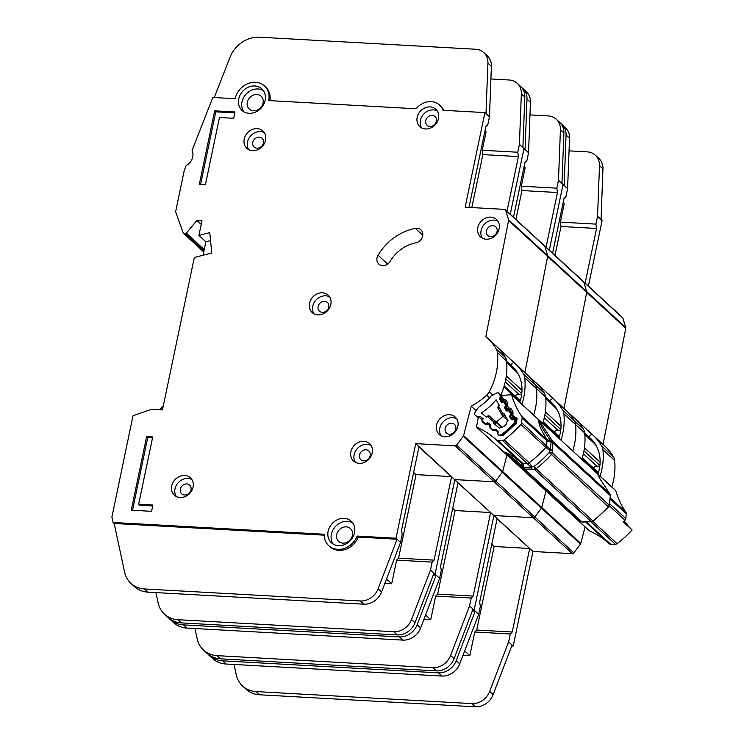 <?xml version="1.0" encoding="UTF-8"?>
<svg xmlns="http://www.w3.org/2000/svg" width="744" height="744" viewBox="0 0 744 744"><rect width="100%" height="100%" fill="white"/><g stroke="black" fill="none" stroke-linecap="round" stroke-linejoin="round"><path stroke-width="1.12" d="M506.999 405.099L503.883 402.234A1.125 0.958 132.6 0 0 503.195 402.011L501.902 402.123A1.125 0.958 132.6 0 1 501.056 401.704L499.661 399.268A1.125 0.958 132.6 0 1 499.68 398.263L500.34 397.036A1.125 0.958 132.6 0 0 500.359 396.022L498.824 393.353A1.693 1.442 -47.4 0 0 496.908 392.925L491.105 396.013A45.812 39.023 132.6 0 1 478.541 407.247L474.746 412.753A1.693 1.442 -47.4 0 0 474.877 414.789L477.192 416.752A1.125 0.958 132.6 0 0 478.159 416.882L479.424 416.389A1.125 0.958 132.6 0 1 480.392 416.51L482.512 418.305A1.125 0.958 132.6 0 1 482.782 419.225L482.484 420.537A1.125 0.958 132.6 0 0 482.763 421.467L484.883 423.262A1.125 0.958 132.6 0 0 485.841 423.392L487.125 422.908A1.125 0.958 132.6 0 1 488.083 423.029L490.212 424.805A1.125 0.958 132.6 0 1 490.491 425.745L490.184 427.037A1.125 0.958 132.6 0 0 490.454 427.977L492.565 429.762A1.125 0.958 132.6 0 0 493.532 429.893L494.797 429.4A1.125 0.958 132.6 0 1 495.764 429.521L497.885 431.315A1.125 0.958 132.6 0 1 498.154 432.245L497.857 433.547A1.125 0.958 132.6 0 0 498.136 434.477L498.359 434.673A2.818 2.399 132.6 0 0 501.54 434.561A87.243 74.307 -47.4 0 0 513.76 423.615A2.818 2.399 132.6 0 0 514.337 420.379L514.188 420.118A1.125 0.958 132.6 0 0 513.341 419.7L512.049 419.811A1.125 0.958 132.6 0 1 511.202 419.393L509.807 416.956A1.125 0.958 132.6 0 1 509.835 415.952L510.486 414.715L511.872 415.998M495.709 421.42L502.023 427.223L489.068 415.794L486.334 417.114L481.377 412.92A53.131 45.254 -47.4 0 0 496.09 399.751L499.364 405.452L497.903 406.912L498.75 406.615L502.823 413.72L503.074 415.915A1.125 0.958 132.6 0 1 502.228 415.496L502.823 413.72L504.041 413.608L508.04 420.574A79.924 68.076 132.6 0 1 507.017 421.588A5.766 4.91 132.6 0 1 500.591 427.335A79.924 68.076 132.6 0 1 499.475 428.237L493.421 423.113L493.7 421.876L495.662 421.374A1.125 0.958 132.6 0 1 495.932 422.304L493.7 421.876L487.525 416.649L488.111 415.682M516.41 371.126A39.395 33.554 -47.4 0 0 514.811 370.252A38.27 32.596 132.6 0 1 518.149 373.934M505.241 381.849L518.745 394.274L521.693 394.246M518.745 394.274A4.222 3.599 -47.4 0 0 515.229 396.115M506.506 410.911L506.125 410.567A1.125 0.958 132.6 0 0 506.98 410.986L508.264 410.865A1.125 0.958 132.6 0 1 509.11 411.274L510.505 413.711A1.125 0.958 132.6 0 1 510.486 414.715M506.125 410.567L504.748 408.112A1.125 0.958 132.6 0 1 504.767 407.126L505.418 405.871L506.459 406.829M503.883 402.234A1.125 0.958 132.6 0 1 504.032 402.43L505.436 404.866A1.125 0.958 132.6 0 1 505.418 405.871M496.248 421.913A53.131 45.254 -47.4 0 0 502.991 416.249M498.75 406.615L497.801 407.824L502.144 415.385L507.873 420.741M163.355 405.647L159.923 409.73M519.814 402.318A39.395 33.554 -47.4 0 0 521.163 397.408A39.395 33.554 -47.4 0 0 512.309 366.429A39.395 33.554 -47.4 0 0 510.524 364.923L506.58 361.286L510.524 364.923L513.779 362.3L497.671 347.485M263.06 103.063A8.723 7.431 132.6 0 1 257.312 110.056A8.723 7.431 132.6 0 1 249.287 109.052A8.723 7.431 132.6 0 1 247.324 102.188A8.723 7.431 132.6 0 1 253.072 95.204A8.723 7.431 132.6 0 1 261.098 96.209A8.723 7.431 132.6 0 1 263.06 103.063M352.442 535.429A8.723 7.431 132.6 0 1 346.704 542.423A8.723 7.431 132.6 0 1 338.669 541.418A8.723 7.431 132.6 0 1 336.707 534.555A8.723 7.431 132.6 0 1 342.454 527.57A8.723 7.431 132.6 0 1 350.48 528.575A8.723 7.431 132.6 0 1 352.442 535.429M238.74 98.896A14.638 12.462 -47.4 0 0 242.023 110.4A14.638 12.462 -47.4 0 0 255.499 112.093A14.638 12.462 -47.4 0 0 265.134 100.366A14.638 12.462 -47.4 0 0 261.841 88.862A14.638 12.462 -47.4 0 0 248.375 87.178A14.638 12.462 -47.4 0 0 238.74 98.896M243.809 111.73A14.638 12.462 132.6 0 1 241.995 101.891A14.638 12.462 132.6 0 1 263.311 90.535M328.123 531.263A14.638 12.462 -47.4 0 0 331.415 542.767A14.638 12.462 -47.4 0 0 344.881 544.459A14.638 12.462 -47.4 0 0 354.516 532.732A14.638 12.462 -47.4 0 0 351.233 521.228A14.638 12.462 -47.4 0 0 337.757 519.544A14.638 12.462 -47.4 0 0 328.123 531.263M333.2 544.096A14.638 12.462 132.6 0 1 331.378 534.257A14.638 12.462 132.6 0 1 352.703 522.902M171.752 485.879A11.82 10.063 132.6 0 1 179.537 476.411A11.82 10.063 132.6 0 1 190.418 477.769A11.82 10.063 132.6 0 1 193.077 487.06A11.82 10.063 132.6 0 1 185.293 496.527A11.82 10.063 132.6 0 1 174.412 495.169A11.82 10.063 132.6 0 1 171.752 485.879M191.85 479.48A11.82 10.063 -47.4 0 0 175.007 488.873A11.82 10.063 -47.4 0 0 176.235 496.453M309.523 303.245A11.82 10.063 132.6 0 1 317.307 293.778A11.82 10.063 132.6 0 1 328.188 295.136A11.82 10.063 132.6 0 1 330.838 304.426A11.82 10.063 132.6 0 1 323.063 313.903A11.82 10.063 132.6 0 1 312.182 312.536A11.82 10.063 132.6 0 1 309.523 303.245M329.62 296.847A11.82 10.063 -47.4 0 0 312.778 306.24A11.82 10.063 -47.4 0 0 314.005 313.819M477.834 227.562A11.82 10.063 132.6 0 1 485.618 218.094A11.82 10.063 132.6 0 1 496.499 219.461A11.82 10.063 132.6 0 1 499.15 228.752A11.82 10.063 132.6 0 1 491.366 238.219A11.82 10.063 132.6 0 1 480.494 236.862A11.82 10.063 132.6 0 1 477.834 227.562M497.931 221.173A11.82 10.063 -47.4 0 0 481.089 230.556A11.82 10.063 -47.4 0 0 482.317 238.145M436.561 425.14A11.82 10.063 132.6 0 1 444.335 415.673A11.82 10.063 132.6 0 1 455.216 417.04A11.82 10.063 132.6 0 1 457.876 426.331A11.82 10.063 132.6 0 1 450.092 435.798A11.82 10.063 132.6 0 1 439.211 434.431A11.82 10.063 132.6 0 1 436.561 425.14M456.649 418.742A11.82 10.063 -47.4 0 0 439.816 428.135A11.82 10.063 -47.4 0 0 441.034 435.714M244.209 139.072A11.82 10.063 132.6 0 1 251.993 129.596A11.82 10.063 132.6 0 1 262.874 130.963A11.82 10.063 132.6 0 1 265.524 140.253A11.82 10.063 132.6 0 1 257.75 149.721A11.82 10.063 132.6 0 1 246.869 148.363A11.82 10.063 132.6 0 1 244.209 139.072M264.306 132.674A11.82 10.063 -47.4 0 0 247.464 142.067A11.82 10.063 -47.4 0 0 248.691 149.646M417.17 117.338A11.82 10.063 132.6 0 1 424.954 107.871A11.82 10.063 132.6 0 1 435.826 109.238A11.82 10.063 132.6 0 1 438.486 118.529A11.82 10.063 132.6 0 1 430.702 127.996A11.82 10.063 132.6 0 1 419.821 126.629A11.82 10.063 132.6 0 1 417.17 117.338M437.258 110.94A11.82 10.063 -47.4 0 0 420.425 120.333A11.82 10.063 -47.4 0 0 421.643 127.912M350.898 451.729A11.82 10.063 132.6 0 1 358.682 442.262A11.82 10.063 132.6 0 1 369.563 443.629A11.82 10.063 132.6 0 1 372.214 452.919A11.82 10.063 132.6 0 1 364.439 462.387A11.82 10.063 132.6 0 1 353.558 461.029A11.82 10.063 132.6 0 1 350.898 451.729M370.996 445.34A11.82 10.063 -47.4 0 0 354.153 454.724A11.82 10.063 -47.4 0 0 355.381 462.312M378.054 255.257A7.877 6.715 -47.4 0 0 377.022 257.87A7.877 6.715 -47.4 0 0 378.798 264.064A7.877 6.715 -47.4 0 0 390.209 261.274A34.336 29.239 132.6 0 1 415.775 242.86A7.877 6.715 -47.4 0 0 422.267 237.364A7.877 6.715 -47.4 0 0 420.899 229.831A7.877 6.715 -47.4 0 0 415.347 228.389A50.09 42.668 -47.4 0 0 378.054 255.257L387.633 264.074M484.911 112.604L465.149 207.195L504.525 209.38A1.693 1.442 132.6 0 1 505.697 210.292L508.543 219.722A1.693 1.442 132.6 0 1 508.58 220.457L485.832 336.641A63.603 54.172 132.6 0 1 487.506 338.111A63.603 54.172 132.6 0 1 496.285 349.066A11.253 9.588 132.6 0 1 497.438 352.693A67.537 57.53 132.6 0 1 489.282 391.753A11.253 9.588 132.6 0 1 486.65 395.166A63.603 54.172 132.6 0 1 471.24 406.196L463.596 435.584A1.693 1.442 132.6 0 1 463.279 436.244L456.639 445.089A1.693 1.442 132.6 0 1 455.123 445.842L415.747 443.647L395.985 538.238L397.073 539.233L358.217 537.066A18.572 15.819 -47.4 0 1 334.056 549.314A18.572 15.819 132.6 0 1 329.834 546.663L328.746 545.668A18.572 15.819 -47.4 0 1 324.189 534.239L113.097 522.474L111.888 517.099L132.944 416.026A0.567 0.484 132.6 0 1 133.362 415.561L151.711 409.312A0.567 0.484 132.6 0 1 151.916 409.284L162.471 409.87L194.314 257.489L211.78 252.979L209.771 232.621L198.918 235.42L201.996 220.708L196.918 220.419L186.344 233.151A1.125 0.958 132.6 0 1 185.377 233.597L183.982 233.523A1.125 0.958 132.6 0 1 183.219 232.965L175.658 211.928A0.567 0.484 132.6 0 1 175.649 211.649L184.084 171.25A11.253 9.588 132.6 0 1 184.661 169.344L185.972 165.986A1.125 0.958 132.6 0 1 186.53 165.335A11.253 9.588 -47.4 0 0 192.194 150.893A1.125 0.958 132.6 0 1 192.194 150.102L212.821 97.455L235.188 98.701A18.572 15.819 -47.4 0 1 247.417 83.821A18.572 15.819 -47.4 0 1 264.511 85.96A18.572 15.819 -47.4 0 1 268.686 100.561L416.11 108.773A17.447 14.861 132.6 0 1 439.639 105.09A17.447 14.861 132.6 0 1 443.061 110.279L484.911 112.604L489.468 116.799L491.393 66.3L487.925 63.1A16.889 14.378 -47.4 0 0 483.786 52.573A16.889 14.378 -47.4 0 0 475.649 49.244L259.461 37.2A28.142 23.966 -47.4 0 0 233.7 50.499A28.142 23.966 -47.4 0 0 230.017 57.297L214.263 97.529M370.14 455.616A5.905 5.031 132.6 0 1 366.253 460.35A5.905 5.031 132.6 0 1 360.812 459.671A5.905 5.031 132.6 0 1 359.482 455.021A5.905 5.031 132.6 0 1 363.379 450.287A5.905 5.031 132.6 0 1 368.819 450.976A5.905 5.031 132.6 0 1 370.14 455.616M436.412 121.225A5.905 5.031 132.6 0 1 432.515 125.959A5.905 5.031 132.6 0 1 427.084 125.28A5.905 5.031 132.6 0 1 425.754 120.63A5.905 5.031 132.6 0 1 429.641 115.897A5.905 5.031 132.6 0 1 435.082 116.576A5.905 5.031 132.6 0 1 436.412 121.225M263.45 142.96A5.905 5.031 132.6 0 1 259.563 147.693A5.905 5.031 132.6 0 1 254.123 147.005A5.905 5.031 132.6 0 1 252.793 142.364A5.905 5.031 132.6 0 1 256.689 137.631A5.905 5.031 132.6 0 1 262.121 138.31A5.905 5.031 132.6 0 1 263.45 142.96M455.802 429.028A5.905 5.031 132.6 0 1 451.915 433.761A5.905 5.031 132.6 0 1 446.474 433.082A5.905 5.031 132.6 0 1 445.144 428.432A5.905 5.031 132.6 0 1 449.032 423.699A5.905 5.031 132.6 0 1 454.472 424.378A5.905 5.031 132.6 0 1 455.802 429.028M497.076 231.449A5.905 5.031 132.6 0 1 493.188 236.183A5.905 5.031 132.6 0 1 487.748 235.504A5.905 5.031 132.6 0 1 486.418 230.854A5.905 5.031 132.6 0 1 490.315 226.12A5.905 5.031 132.6 0 1 495.746 226.808A5.905 5.031 132.6 0 1 497.076 231.449M328.764 307.132A5.905 5.031 132.6 0 1 324.877 311.866A5.905 5.031 132.6 0 1 319.436 311.187A5.905 5.031 132.6 0 1 318.107 306.537A5.905 5.031 132.6 0 1 322.003 301.804A5.905 5.031 132.6 0 1 327.444 302.483A5.905 5.031 132.6 0 1 328.764 307.132M191.003 489.766A5.905 5.031 132.6 0 1 187.107 494.5A5.905 5.031 132.6 0 1 181.675 493.821A5.905 5.031 132.6 0 1 180.346 489.171A5.905 5.031 132.6 0 1 184.233 484.437A5.905 5.031 132.6 0 1 189.673 485.116A5.905 5.031 132.6 0 1 191.003 489.766M484.976 130.851L486.083 131.865L482.242 150.26L517.768 152.232L519.414 144.355L523.971 148.549L510.254 214.235L523.971 148.549L528.538 152.743L530.463 102.235L526.994 99.045A16.889 14.378 -47.4 0 0 522.855 88.517A16.889 14.378 -47.4 0 0 521.711 87.587M505.343 209.715L544.403 245.659A1.693 1.442 132.6 0 1 544.757 246.227L547.612 255.657A1.693 1.442 132.6 0 1 547.649 256.401L524.911 372.521L547.649 256.401L586.709 292.336L563.98 408.456L586.709 292.336L625.778 328.281L603.049 444.401M524.901 372.577A63.603 54.172 132.6 0 1 526.575 374.046A63.603 54.172 132.6 0 1 535.355 385.011A11.253 9.588 132.6 0 1 536.508 388.638A67.537 57.53 132.6 0 1 533.662 415.059A67.537 57.53 132.6 0 0 536.508 388.638L545.631 397.026A11.253 9.588 -47.4 0 0 544.469 393.39A63.603 54.172 -47.4 0 0 535.689 382.435L526.575 374.046A63.603 54.172 132.6 0 1 535.355 385.011A11.253 9.588 132.6 0 1 536.508 388.638L524.79 377.85A67.537 57.53 132.6 0 1 521.944 404.28M463.596 435.584L502.665 471.529L506.943 455.068L502.665 471.529A1.693 1.442 132.6 0 1 502.349 472.18L495.709 481.024A1.693 1.442 132.6 0 1 494.193 481.786L454.817 479.592L435.054 574.173L433.613 574.089L435.054 574.173L436.142 575.168L433.268 575.01M519.414 144.355L521.349 93.846A16.889 14.378 -47.4 0 0 517.21 83.328A16.889 14.378 -47.4 0 0 509.073 79.989L490.91 78.976M483.786 52.573L487.255 55.772A16.889 14.378 132.6 0 1 491.393 66.3M468.98 207.399L485.86 126.638L487.822 124.685L489.468 116.799M113.097 522.474L114.176 523.478L124.583 572.08A28.142 23.966 -47.4 0 0 130.944 583.398A28.142 23.966 -47.4 0 0 144.513 588.96L360.384 600.975A16.889 14.378 -47.4 0 0 378.101 588.783L397.073 539.233L400.542 542.423L402.188 534.545L401.546 530.193L418.946 446.912L493.886 515.527L474.123 610.117L472.682 610.034L474.123 610.117L475.211 611.112L472.338 610.954M500.842 395.12A67.537 57.53 -47.4 0 0 506.562 361.082A11.253 9.588 -47.4 0 0 505.399 357.455A63.603 54.172 -47.4 0 0 496.62 346.49L487.506 338.111M513.779 362.3A63.603 54.172 132.6 0 1 514.857 363.267A63.603 54.172 132.6 0 1 523.636 374.223A11.253 9.588 132.6 0 1 524.79 377.85M471.24 406.196L476.151 410.716M443.759 110.317A17.447 14.861 -47.4 0 0 440.727 106.085L439.639 105.09M395.985 538.238L357.129 536.071L358.217 537.066M328.746 545.668A18.572 15.819 -47.4 0 0 357.129 536.071M517.768 152.232L518.41 156.584L506.999 211.24M415.747 443.647L451.562 476.597L434.105 560.139L432.143 562.101L430.497 569.978L435.054 574.173L454.817 479.592L494.193 481.786L533.262 517.722L493.886 515.527L532.955 551.471L513.193 646.052L511.751 645.969M324.189 535.169L114.176 523.478M146.615 436.635L131.251 510.198L151.553 511.333L152.864 505.027L138.654 504.237L152.706 436.979L146.615 436.635L147.703 437.63L152.511 437.9M219.452 117.496L233.663 118.287L234.983 111.981L214.672 110.847L199.308 184.41L205.4 184.754L219.452 117.496M198.918 235.42L205.865 241.809L203.066 255.229M196.918 220.419L201.224 224.381M155.887 592.596L158.1 602.826A28.142 23.966 -47.4 0 0 164.461 614.144A28.142 23.966 -47.4 0 0 178.03 619.706L393.809 631.73A16.889 14.378 -47.4 0 0 411.525 619.538L430.497 569.978M433.966 573.178L414.994 622.728A16.889 14.378 132.6 0 1 397.277 634.92L181.499 622.905A28.142 23.966 132.6 0 1 167.939 617.343L164.461 614.144M413.618 472.421L416.036 474.616L398.579 558.167L396.617 560.12L391.679 583.77L384.862 583.389M396.617 560.12L432.143 562.101M517.21 83.328L520.688 86.518A16.889 14.378 132.6 0 1 524.818 97.046L522.893 147.544M485.99 113.609L487.925 63.1M264.511 85.96L265.599 86.964A18.572 15.819 132.6 0 1 269.942 100.635M400.542 542.423L397.073 539.233L400.542 542.432L381.57 591.982A16.889 14.378 132.6 0 1 363.853 604.174L147.982 592.15A28.142 23.966 132.6 0 1 134.413 586.588L130.944 583.398M416.036 474.616L451.562 476.597M398.579 558.167L434.105 560.139M391.679 583.77L386.527 579.037M482.242 150.26L482.884 154.603L471.817 207.557M482.884 154.603L518.41 156.584M349.271 540.786A8.723 7.431 132.6 0 1 350.74 539.186M259.879 108.419A8.723 7.431 132.6 0 1 261.349 106.82M210.561 240.6L205.865 241.809M200.582 184.484L215.76 111.842L214.672 110.847M215.76 111.842L234.788 112.902M132.525 510.272L147.703 437.63M152.669 505.957L139.742 505.232L138.654 504.237M558.884 438.253A39.395 33.554 -47.4 0 0 560.232 433.343A39.395 33.554 -47.4 0 0 551.378 402.374A39.395 33.554 -47.4 0 0 549.593 400.858L545.65 397.231L549.593 400.858L552.839 398.245L536.74 383.43M524.046 166.786L525.152 167.809L521.312 186.195L556.837 188.176L558.484 180.29L563.041 184.484L549.323 250.179L563.041 184.484L567.598 188.678L569.532 138.17L566.063 134.98A16.889 14.378 -47.4 0 0 561.925 124.453A16.889 14.378 -47.4 0 0 560.781 123.523M505.697 210.292L544.757 246.227A1.693 1.442 132.6 0 0 544.403 245.659L583.473 281.595A1.693 1.442 132.6 0 1 583.826 282.162L586.681 291.602A1.693 1.442 132.6 0 1 586.709 292.336A1.693 1.442 132.6 0 0 586.681 291.602L625.751 327.537A1.693 1.442 132.6 0 1 625.778 328.281M563.971 408.521A63.603 54.172 132.6 0 1 565.645 409.991A63.603 54.172 132.6 0 1 574.424 420.946A11.253 9.588 132.6 0 1 575.577 424.573A67.537 57.53 132.6 0 1 572.731 450.994A67.537 57.53 132.6 0 0 575.577 424.573L584.691 432.962A11.253 9.588 -47.4 0 0 583.538 429.334A63.603 54.172 -47.4 0 0 574.759 418.37L565.645 409.991A63.603 54.172 132.6 0 1 574.424 420.946A11.253 9.588 132.6 0 1 575.577 424.573L563.859 413.794A67.537 57.53 132.6 0 1 561.013 440.216M463.279 436.244L502.349 472.18A1.693 1.442 132.6 0 0 502.665 471.529L541.734 507.464L546.012 491.003L541.734 507.464A1.693 1.442 132.6 0 1 541.418 508.115L534.778 516.968A1.693 1.442 132.6 0 1 533.262 517.722L493.886 515.527L474.123 610.117L473.035 609.113L454.063 658.673A16.889 14.378 132.6 0 1 436.347 670.865L220.568 658.84A28.142 23.966 132.6 0 1 207.009 653.279L203.531 650.089A28.142 23.966 -47.4 0 0 217.099 655.65L432.878 667.666A16.889 14.378 -47.4 0 0 450.594 655.473L469.566 605.923L473.035 609.113M558.484 180.29L560.418 129.791A16.889 14.378 -47.4 0 0 556.279 119.263A16.889 14.378 -47.4 0 0 548.142 115.925L529.979 114.911M522.855 88.517L526.324 91.707A16.889 14.378 132.6 0 1 530.463 102.235M513.509 217.229L524.929 162.573L526.882 160.62L528.538 152.743M552.839 398.245A63.603 54.172 132.6 0 1 553.927 399.203A63.603 54.172 132.6 0 1 562.706 410.167A11.253 9.588 132.6 0 1 563.859 413.794M542.785 423.438A67.537 57.53 -47.4 0 0 545.631 397.026M556.837 188.176L557.479 192.529L546.068 247.185M168.683 617.994A28.142 23.966 -47.4 0 0 170.013 619.334A28.142 23.966 -47.4 0 0 183.573 624.895L399.454 636.92A16.889 14.378 -47.4 0 0 417.17 624.728L436.142 575.168L439.611 578.367L441.257 570.481L440.615 566.138L458.016 482.847L490.631 512.532L473.175 596.084L471.212 598.036L469.566 605.923M585.082 526.938L580.804 543.399L541.734 507.464A1.693 1.442 132.6 0 1 541.418 508.115L502.349 472.18L495.709 481.024A1.693 1.442 132.6 0 1 494.193 481.786L455.123 445.842M508.543 219.722L586.681 291.602L583.826 282.162L622.895 318.107A1.693 1.442 132.6 0 0 622.542 317.539L583.473 281.595A1.693 1.442 132.6 0 1 583.826 282.162L544.757 246.227L547.612 255.657A1.693 1.442 132.6 0 1 547.649 256.401L508.58 220.457M194.956 628.531L197.169 638.771A28.142 23.966 -47.4 0 0 203.531 650.089M452.687 508.357L455.096 510.551L437.649 594.103L435.686 596.056L430.748 619.706L423.931 619.324M435.686 596.056L471.212 598.036M556.279 119.263L559.758 122.462A16.889 14.378 132.6 0 1 563.887 132.981L561.962 183.489M525.059 149.544L526.994 99.045M439.611 578.367L436.142 575.168L439.611 578.367L420.639 627.917A16.889 14.378 132.6 0 1 402.923 640.11L187.051 628.094A28.142 23.966 132.6 0 1 173.482 622.533L170.013 619.334M455.096 510.551L490.631 512.532M437.649 594.103L473.175 596.084M430.748 619.706L425.596 614.972M521.312 186.195L521.953 190.548L515.918 219.443M521.953 190.548L557.479 192.529M555.48 407.061A39.395 33.554 -47.4 0 0 553.871 406.196A38.27 32.596 132.6 0 1 557.219 409.87M544.31 417.784L557.814 430.209L560.762 430.19M557.814 430.209A4.222 3.599 -47.4 0 0 554.289 432.059M594.549 443.006A39.395 33.554 -47.4 0 0 592.94 442.131A38.27 32.596 132.6 0 1 596.288 445.814M583.38 453.728L596.883 466.144L599.831 466.125M596.883 466.144A4.222 3.599 -47.4 0 0 593.359 467.995M627.443 524.864A2.818 2.399 -47.4 0 0 627.201 524.204L627.053 523.943A1.125 0.958 -47.4 0 0 626.681 523.609M597.953 474.198A39.395 33.554 -47.4 0 0 599.301 469.287A39.395 33.554 -47.4 0 0 590.448 438.309A39.395 33.554 -47.4 0 0 588.662 436.802L584.719 433.166L588.662 436.802M563.115 202.731L564.222 203.744L560.381 222.131L595.907 224.111L597.553 216.234L602.11 220.429L588.392 286.115M622.895 318.107L625.751 327.537M575.809 419.365L591.908 434.18A63.603 54.172 132.6 0 1 592.987 435.147L604.714 445.926A63.603 54.172 132.6 0 1 613.493 456.89A11.253 9.588 132.6 0 1 614.646 460.517A67.537 57.53 132.6 0 1 611.801 486.939M580.804 543.399A1.693 1.442 132.6 0 1 580.487 544.059L573.847 552.904A1.693 1.442 132.6 0 1 572.331 553.666L532.955 551.471M597.553 216.234L599.487 165.726A16.889 14.378 -47.4 0 0 595.349 155.208A16.889 14.378 -47.4 0 0 587.211 151.869L569.048 150.855M561.925 124.453L565.394 127.652A16.889 14.378 132.6 0 1 569.532 138.17M552.578 253.174L563.999 198.518L565.952 196.565L567.598 188.678M592.987 435.147A63.603 54.172 132.6 0 1 601.766 446.102A11.253 9.588 132.6 0 1 602.928 449.729A67.537 57.53 132.6 0 1 600.082 476.16M581.855 459.383A67.537 57.53 -47.4 0 0 584.691 432.962M595.907 224.111L596.549 228.464L585.137 283.12M207.753 653.939A28.142 23.966 -47.4 0 0 209.083 655.278A28.142 23.966 -47.4 0 0 222.642 660.839L438.523 672.855A16.889 14.378 -47.4 0 0 456.239 660.663L475.211 611.112L478.68 614.302L480.326 606.425L479.685 602.073L497.085 518.791L529.691 548.477L512.244 632.019L510.282 633.981L508.636 641.858L513.193 646.052M580.487 544.059L541.418 508.115L534.778 516.968A1.693 1.442 132.6 0 1 533.262 517.722L572.331 553.666M234.025 664.466L236.239 674.706A28.142 23.966 -47.4 0 0 242.6 686.024A28.142 23.966 -47.4 0 0 256.168 691.585L471.947 703.601A16.889 14.378 -47.4 0 0 489.664 691.418L508.636 641.858M512.105 645.057L493.133 694.608A16.889 14.378 132.6 0 1 475.416 706.8L259.637 694.784A28.142 23.966 132.6 0 1 246.078 689.223L242.6 686.024M491.756 544.301L494.165 546.496L476.718 630.047L474.756 632L469.817 655.641L463.001 655.269M474.756 632L510.282 633.981M595.349 155.208L598.827 158.398A16.889 14.378 132.6 0 1 602.956 168.925L601.031 219.424M564.129 185.479L566.063 134.98M478.68 614.302L475.211 611.112L478.68 614.302L459.708 663.862A16.889 14.378 132.6 0 1 441.992 676.054L226.12 664.029A28.142 23.966 132.6 0 1 212.552 658.468L209.083 655.278M494.165 546.496L529.691 548.477M476.718 630.047L512.244 632.019M469.817 655.641L464.665 650.916M560.381 222.131L561.023 226.483L554.987 255.387M561.023 226.483L596.549 228.464M591.908 434.18L588.662 436.793M523.246 468.655L580.394 521.228A2.818 2.399 -47.4 0 0 582.003 521.897L591.127 521.609L534.313 469.352L534.146 466.442L531.969 466.665L529.272 462.889L527.617 463.549L522.976 463.568L523.73 467.12L522.818 468.236L523.925 467.269L522.716 466.814C516.838 461.103 511.956 457.076 508.068 454.733L522.744 468.162M589.192 521.87L590.801 521.656M531.523 466.962L531.523 466.962A2.818 0.856 55.9 0 0 531.886 467.455L531.969 466.665L531.114 467.241L523.925 467.269A2.818 1.163 89.8 0 0 524.632 469.12A2.818 2.399 132.6 0 1 523.023 468.45L521.581 463.094C515.294 457.755 510.44 454.426 507.008 453.105L503.428 451.748L476.709 427.168A2.818 2.399 132.6 0 1 476.541 427.084L503.576 451.961L508.319 455.365M550.913 441.341L550.802 440.839L552.346 440.922L551.109 442.122L552.541 441.155L538.582 419.579L511.537 394.711A2.818 2.399 132.6 0 1 511.602 394.887L538.321 419.467L539.075 423.429C539.512 426.34 542.153 431.734 546.98 439.602L521.739 416.38A2.818 2.399 132.6 0 1 522.111 417.979L547.324 441.173L550.979 441.908L550.913 441.341A2.818 1.376 -9.5 0 1 551.63 441.397M529.272 462.889L529.133 462.777A93.995 80.054 -47.4 0 0 545.798 447.367L549.639 450.315L550.309 449.488L521.6 422.713A2.818 2.399 132.6 0 1 520.837 424.406A93.995 80.054 -47.4 0 1 504.172 439.816A2.818 2.399 132.6 0 1 502.451 440.42L531.114 467.241L531.821 469.092L524.632 469.12L582.003 521.897A2.818 1.163 89.8 0 0 582.422 522.074L591.127 521.609A2.818 2.399 -47.4 0 0 592.875 520.977L591.815 521.776M552.206 450.232L549.639 450.315L549.239 452.482L552.253 452.761L552.206 450.232L550.309 449.488L551.109 442.122A2.818 0.967 6.2 0 1 553.006 442.875L610.378 495.653A2.818 0.967 6.2 0 1 610.601 496.081L609.913 493.932L552.541 441.155A2.818 2.399 132.6 0 1 553.006 442.875L552.206 450.232M569.067 510.812L562.362 506.05L503.576 451.961M523.181 466.99L523.181 466.99A2.818 1.507 106.8 0 0 523.199 467.688L522.818 468.236L517.331 462.815M507.008 453.105L508.068 454.733L503.26 451.664M562.362 506.05L589.406 530.909A2.818 2.399 132.6 0 0 589.574 530.993L563.161 506.524M482.763 419.309L481.712 419.318L478.606 416.826A1.693 1.442 -47.4 0 0 478.215 417.672L476.541 427.084M562.687 506.329A2.818 2.399 -47.4 0 0 562.855 506.413L563.552 506.794M567.077 509.017L566.361 508.766L567.077 509.017M593.247 521.209L608.564 507.036L549.239 452.482A97.743 83.254 132.6 0 1 534.146 466.442L536.071 468.72A2.818 2.399 132.6 0 1 534.313 469.352L531.821 469.092L531.886 467.455M623.853 521.553L632.112 529.998A93.995 80.054 132.6 0 1 617.036 543.641A2.818 2.399 -47.4 0 1 615.316 544.245L610.703 544.264L586.57 522.065M585.686 522.065L609.197 543.706A2.818 2.399 -47.4 0 0 610.703 544.264M609.197 543.706A95.678 81.496 -47.4 0 0 589.574 530.993M502.916 400.969L503.493 399.175L503.762 401.379A1.125 0.958 132.6 0 1 502.916 400.969L501.14 398.04L501.428 395.724A1.693 1.442 132.6 0 1 502.284 395.408L511.537 394.711M476.709 427.168A95.678 81.496 132.6 0 1 496.332 439.881L521.479 463.01L523.041 463.624M521.479 463.01L522.976 463.568L497.838 440.439A2.818 2.399 132.6 0 1 496.332 439.881M497.838 440.439L502.451 440.42M521.6 422.713L522.111 417.979M521.739 416.38A95.678 81.496 132.6 0 1 511.602 394.887M632.112 529.998L623.435 522.009A93.995 80.054 132.6 0 0 625.016 520.251A2.818 2.399 -47.4 0 0 625.788 518.549L609.736 503.79M597.376 473.658L599.469 478.113L609.903 493.886L599.636 478.336L597.748 474.133L615.781 490.724A2.818 2.399 -47.4 0 0 615.725 490.547L538.582 419.579M489.329 423.336L487.413 424.359L484.986 424.099L482.372 422.015L481.712 419.318L483.656 418.788M490.51 425.596L487.804 424.201L488.352 423.234M496.164 429.865L495.281 430.655L492.844 430.395L490.24 428.312L489.496 426.024L490.426 425.084M498.182 431.883L495.662 430.497L496.211 429.53M498.824 393.353L501.409 395.734L503.493 399.175L506.013 400.142L507.752 403.043L507.734 405.564L506.692 406.271L507.538 405.945L508.719 407.917L508.989 410.111A1.125 0.958 132.6 0 1 508.143 409.712L508.719 407.917L511.24 408.884L512.969 411.776L512.96 414.296L511.919 415.003L512.765 414.678L513.946 416.649L514.216 418.853A1.125 0.958 132.6 0 1 513.369 418.444L513.946 416.649L516.466 417.617L517.126 418.723L516.41 423.234L503.521 435.166L499.084 435.407L498.099 434.608L497.355 432.32L498.043 431.492M512.765 414.678L511.826 415.915L513.518 418.63L516.494 421.374M507.538 405.945L506.608 407.182L508.059 409.609L512.253 413.543M541.427 424.722L540.73 424.489L538.321 419.467A2.818 2.399 -47.4 0 0 538.256 419.291M610.061 494.1L609.913 493.932A2.818 2.399 -47.4 0 1 610.378 495.653L609.215 505.762L610.601 496.081M599.469 478.113L599.738 478.773M599.134 477.369L597.683 473.956M615.781 490.724A95.678 81.496 -47.4 0 0 625.918 512.216L610.396 497.941M625.788 518.549L626.299 513.816A2.818 2.399 -47.4 0 0 625.918 512.216M539.075 423.429L540.73 424.489C542.627 428.842 545.984 434.291 550.802 440.839L546.98 439.602L547.324 441.173M609.364 504.479L609.587 503.009M545.91 447.497L546.738 445.861L546.877 439.509M549.983 449.888L549.983 449.888A2.818 0.586 38.8 0 1 550.448 450.278M520.019 401.704L503.911 386.88M506.301 375.934L521.981 390.349M505.827 378.984L521.767 393.65M501.391 427.316L495.932 422.304L495.374 424.768M505.26 415.719L503.074 415.915L507.929 420.379M514.402 424.21L513.76 423.615M478.215 417.691L477.192 416.752M500.359 396.022L500.907 396.524M516.224 422.118L514.337 420.379M500.34 397.036L500.917 397.566M485.553 416.454L489.068 415.794L495.634 421.346M502.088 415.245L497.885 407.926M516.271 422.034L514.188 420.118M507.017 405.006L499.68 398.263M502.693 402.058L499.661 399.268M509.807 416.956L512.839 419.746M509.835 415.952L516.327 421.922M482.372 422.015A1.693 0.883 -51.3 0 1 482.856 421.55L482.763 421.467M504.032 402.43L506.98 405.136M505.436 404.866L506.599 405.936M511.742 414.845L510.505 413.711M512.142 414.064L509.11 411.274M487.125 422.908L487.59 423.327M512.188 413.943L504.767 407.126M507.789 410.911L504.748 408.112M496.285 349.066L505.399 357.455M523.636 374.223L544.469 393.39M497.438 352.693L506.562 361.082M489.282 391.753L492.881 395.064M486.65 395.166L489.552 397.826M456.639 445.089L573.847 552.904M186.344 233.151L204.237 249.612M185.377 233.597L204.005 250.737M183.982 233.523L203.791 251.751M178.03 619.706L181.499 622.905M393.809 631.73L397.277 634.92M411.525 619.538L414.994 622.728M521.349 93.846L524.818 97.046M381.57 591.982L378.101 588.783M363.853 604.174L360.384 600.975M147.982 592.15L144.513 588.96M415.347 228.389L422.787 235.234M562.706 410.167L583.538 429.334M217.099 655.65L220.568 658.84M432.878 667.666L436.347 670.865M450.594 655.473L454.063 658.673M560.418 129.791L563.887 132.981M420.639 627.917L417.17 624.728M402.923 640.11L399.454 636.92M187.051 628.094L183.573 624.895M559.088 437.639L542.971 422.815M545.371 411.869L561.05 426.293M544.887 414.92L560.837 429.586M598.157 473.584L582.041 458.76M584.44 447.814L600.12 462.229M583.956 450.864L599.906 465.53M627.201 524.204L624.067 521.321M627.053 523.943L624.123 521.246M601.766 446.102L613.493 456.89M602.928 449.729L614.646 460.517M256.168 691.585L259.637 694.784M471.947 703.601L475.416 706.8M489.664 691.418L493.133 694.608M599.487 165.726L602.956 168.925M459.708 663.862L456.239 660.663M441.992 676.054L438.523 672.855M226.12 664.029L222.642 660.839M592.875 520.977L536.071 468.72A99.622 84.853 132.6 0 0 551.453 454.491A2.818 2.399 132.6 0 0 552.253 452.761L609.057 505.018A2.818 2.399 -47.4 0 1 608.257 506.748A99.622 84.853 -47.4 0 1 592.875 520.977M625.016 520.251L609.224 505.725M592.894 521.432L617.036 543.641M501.316 398.291L502.777 400.746M504.172 439.816L529.133 462.777A2.818 2.399 -47.4 0 1 527.412 463.382M546.561 445.675A2.818 2.399 -47.4 0 1 545.798 447.367L520.837 424.406M481.638 419.728A1.693 0.512 11.5 0 1 482.633 419.876M484.986 424.099A1.693 0.883 -51.3 0 1 485.851 423.401M487.413 424.359L487.422 423.392L486.688 423.383M489.496 426.024A1.693 0.512 11.5 0 1 490.389 426.154M495.281 430.655L495.281 429.697L494.546 429.679M497.355 432.32A1.693 0.512 11.5 0 1 498.117 432.422M503.521 435.166L503.13 434.431L515.815 422.694L516.327 420.183A1.693 0.856 149.1 0 0 516.41 420.286M516.41 423.234L515.815 422.694M517.126 418.723A1.693 0.856 149.1 0 0 516.327 420.183L515.666 419.086A1.693 0.856 149.1 0 0 515.75 419.188L516.28 420.062M516.466 417.617A1.693 0.856 149.1 0 0 515.666 419.086L515.601 419.002A1.125 0.958 132.6 0 1 515.648 419.049M514.337 416.612A1.693 0.642 84.2 0 0 514.904 418.779A1.125 0.958 132.6 0 1 515.601 419.002M516.206 419.979L514.216 418.853L516.531 420.983M513.23 418.221L511.909 416.017M512.96 414.296L512.105 414.129L511.826 415.915M512.969 411.776A1.693 0.856 149.1 0 0 512.179 413.246A1.693 0.856 149.1 0 0 512.253 413.348M511.24 408.884A1.693 0.856 149.1 0 0 510.44 410.344A1.693 0.856 149.1 0 0 510.524 410.446L512.123 413.125M509.119 407.87A1.693 0.642 84.2 0 0 509.677 410.046A1.125 0.958 132.6 0 1 510.421 410.316M510.979 411.246L508.989 410.111L511.909 412.799M508.003 409.479L506.683 407.275M507.734 405.564L506.887 405.387L506.599 407.182M507.752 403.043A1.693 0.856 149.1 0 0 506.952 404.504A1.693 0.856 149.1 0 0 507.036 404.606M506.013 400.142A1.693 0.856 149.1 0 0 505.223 401.611A1.693 0.856 149.1 0 0 505.297 401.714L506.906 404.383M503.893 399.137A1.693 0.642 84.2 0 0 504.451 401.304A1.125 0.958 132.6 0 1 505.204 401.574M505.753 402.504L503.762 401.379L506.683 404.066M590.996 521.87L615.316 544.245M502.832 400.867L507.027 404.801M626.299 513.816L610.275 499.075M504.181 385.959L520.307 400.793M498.592 393.055L501.465 395.696M514.811 370.252L506.711 362.812M498.88 404.606L497.801 407.824M516.289 421.997L514.03 419.923M512.151 414.027L508.952 411.079M514.857 363.267L526.575 374.046M183.442 233.3L203.744 251.983M553.927 399.203L565.645 409.991M543.25 421.894L559.376 436.728M553.871 406.196L545.78 398.747M582.32 457.839L598.446 472.673M592.94 442.131L584.849 434.691M626.894 523.748L624.151 521.219M523.013 468.45L580.506 521.339L582.422 522.074M562.743 506.273L569.086 510.83M488.055 423.131L487.422 423.392M500.796 434.682L503.13 434.431M512.105 414.129L510.375 410.26M506.887 405.387L505.148 401.528M608.564 507.036L609.215 505.762"/></g></svg>
